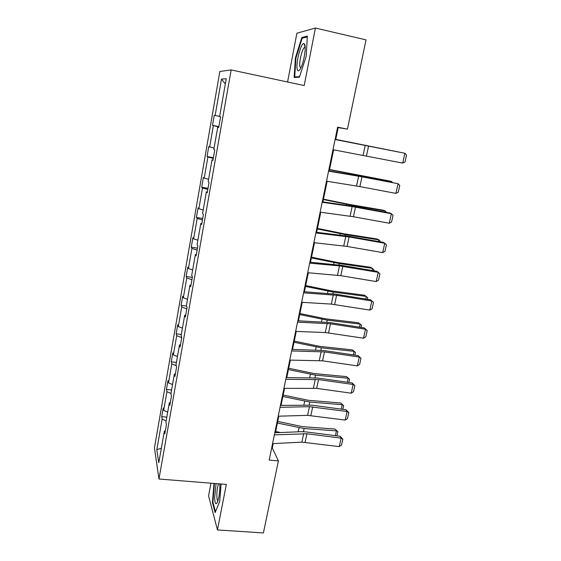<?xml version="1.0" encoding="UTF-8"?>
<svg xmlns="http://www.w3.org/2000/svg" width="561" height="561" viewBox="0 0 561 561"><rect width="100%" height="100%" fill="white"/><g stroke="black" fill="none" stroke-linecap="round" stroke-linejoin="round"><path stroke-width="0.84" d="M210.978 483.196L208.566 495.847L217.451 529.928L263.411 532.95L278.403 460.911L272.288 447.959L273.186 443.583M219.856 71.471L154.45 447.888L158.966 479.01L231.167 69.936L219.856 71.471M231.167 69.936L304.188 85.545L315.415 28.05L296.888 33.211L287.576 81.99M315.415 28.05L366.024 39.866L347.441 129.156L337.617 127.165L269.182 460.083L278.403 460.911M166.14 420.925L162.157 419.095L161.715 416.648L166.799 417.16M161.344 448.204L156.821 449.698L162.157 419.095M167.676 412.167L163.686 410.357L163.23 407.966L161.715 416.648M163.686 410.357L166.94 391.697L166.456 389.439L171.575 389.993M172.529 384.565L168.482 382.833L167.991 380.631L166.456 389.439M168.482 382.833L171.792 363.893L171.266 361.824L176.413 362.434M177.444 356.551L173.363 354.896L172.823 352.89L171.266 361.824M173.363 354.896L176.715 335.674L176.154 333.802L181.329 334.461M182.444 328.115L178.307 326.544L177.732 324.735L176.154 333.802M178.307 326.544L181.715 307.035L181.105 305.366L186.554 306.103M187.514 299.244L183.328 297.758L182.711 296.159L181.105 305.366M183.328 297.758L186.785 277.954L186.14 276.496L192.346 277.393M192.661 269.939L188.426 268.537L187.767 267.148L186.14 276.496M188.426 268.537L191.939 248.432L191.245 247.184L197.486 248.151M197.886 240.178L193.608 238.874L192.9 237.696L191.245 247.184M193.608 238.874L197.17 218.446L196.427 217.43L202.71 218.467M203.194 209.961L198.86 208.741L198.11 207.794L196.427 217.43M198.86 208.741L202.479 188.005L201.694 187.22L208.012 188.321M208.587 179.268L204.204 178.146L203.398 177.43L201.694 187.22M204.204 178.146L207.879 157.08L207.044 156.533L213.397 157.704M214.064 148.09L208.776 146.596L207.044 156.533M209.625 147.066L213.362 125.671L212.472 125.369L218.867 126.611M219.624 116.415L214.232 115.278L212.472 125.369M215.136 115.503L221.49 79.073L226.244 78.736L219.596 116.604L220.585 116.849L218.713 127.508L217.738 127.172L213.832 149.401L214.765 149.913L212.921 160.397L212.009 159.794L208.166 181.666L209.043 182.444L207.233 192.76L206.371 191.897L202.591 213.411L203.419 214.449L201.63 224.596L200.824 223.474L197.1 244.652L197.879 245.935L196.119 255.921L195.361 254.561L191.701 275.395L192.43 276.917L190.698 286.748L189.99 285.149L186.385 305.661L187.065 307.414L185.361 317.091L184.695 315.261L181.154 335.457L181.785 337.434L180.109 346.957L179.492 344.91L176 364.79L176.582 366.985L174.934 376.361L174.366 374.103L170.923 393.682L171.463 396.08L169.843 405.308L169.317 402.84L165.93 422.124L166.428 424.733L164.829 433.821L164.345 431.15L158.791 462.755L156.821 449.698M170.327 402.546L169.317 402.84M170.965 393.457L166.94 391.697M175.376 373.85L174.366 374.103M176.252 365.737L171.792 363.893M180.502 344.706L179.492 344.91M181.75 337.631L176.715 335.674M185.712 315.107L184.695 315.261M186.806 308.88L181.715 307.035M190.999 285.044L189.99 285.149M191.939 279.701L186.785 277.954M196.371 254.505L195.361 254.561M197.149 250.066L191.939 248.432M201.827 223.474L200.824 223.474M202.444 219.975L197.17 218.446M207.374 191.946L206.371 191.897M207.822 189.408L202.479 188.005M213.012 159.906L212.009 159.794M213.278 158.37L207.879 157.08M218.741 127.347L217.738 127.172M218.825 126.835L213.362 125.671M217.451 529.928L226.335 484.431L158.966 479.01M335.723 139.598L338.192 127.585L347.441 129.156M275.416 432.748L278.824 416.171M281.047 405.386L284.553 388.345M286.762 377.609L290.36 360.106M292.562 349.419L296.257 331.432M298.445 320.801L302.246 302.323M304.42 291.755L308.326 272.765M310.492 262.253L314.504 242.745M316.649 232.303L320.773 212.254M322.912 201.883L327.147 181.287M329.265 170.986L333.62 149.829M337.554 127.452L338.192 127.585M271.685 447.902L272.288 447.959M225.319 83.989L221.49 79.073M165.355 430.806L164.345 431.15M299.406 77.194L306.18 56.317L307.365 36.1L301.839 37.482L295.381 57.972L294.146 77.467L299.406 77.194M213.993 483.435L212.409 502.467L215.108 512.614L219.709 501.415L221.111 484.01M295.92 58.092L295.381 57.972M303.48 37.86L301.839 37.482M212.998 502.509L212.409 502.467M335.078 139.514L404.895 153.272L335.085 139.472M332.982 149.71L402.7 163.083L404.895 153.272L406.55 155.131L405.014 161.982L402.7 163.083M398.401 151.954L335.759 139.416M398.506 151.975L335.766 139.387M328.571 171.154L361.985 176.827L398.079 183.72L360.814 176.371L328.627 170.874M326.509 181.189L359.896 186.589L395.919 193.384L398.079 183.72L399.748 185.481L398.233 192.227L395.919 193.384M322.168 202.297L352.147 206.574L391.375 213.706L390.042 213.04L354.37 206.497L322.273 201.792M320.142 212.17L353.437 216.735L389.243 223.222L391.375 213.706L393.037 215.375L391.55 222.016L389.243 223.222M391.669 182.269L391.809 181.638L329.524 169.71M392.434 182.416L391.809 181.638L389.86 181.049L329.566 169.506M385.035 212.121L385.295 210.971L351.747 205.263L323.388 199.555M386.522 212.395L385.295 210.971L383.394 210.228L350.008 204.534L323.466 199.169M304.925 45.062L304.069 43.59C301.215 41.879 295.605 63.049 297.211 69.185C297.849 71.717 299.027 71.345 300.752 68.07C303.62 62.566 306.061 49.158 304.925 45.062M305.184 47.355L304.188 47.706C301.797 49.852 298.887 62.832 299.904 66.696L300.808 67.951M299.581 76.661L294.728 76.927L295.928 58.028L302.19 38.183L307.316 36.914M296.622 77.334L294.728 76.927M216.076 483.603L214.604 497.909C214.933 503.708 215.894 505.117 217.479 502.144C219.141 497.544 219.94 491.752 219.877 484.753L219.835 483.905M218.538 483.799C217.373 487.285 216.812 491.506 216.862 496.464C216.974 499.15 217.338 500.608 217.956 500.854M215.466 511.744L212.9 502.151L214.456 483.477M315.871 232.948L349.103 236.959L384.762 243.243L383.479 242.408L348.016 236.16L316.018 232.226M313.872 242.675L347.077 246.426L382.665 252.611L384.762 243.243L386.438 244.813L384.965 251.356L382.665 252.611M378.507 241.532L378.871 239.877L345.485 234.631L317.344 228.951M380.113 241.819L380.225 241.328L378.871 239.877L377.027 238.979L343.795 233.748L317.456 228.397M309.665 263.137L339.482 265.9L378.254 272.33L377.02 271.342L341.768 265.381L309.861 262.197M307.694 272.709L340.808 275.675L376.186 281.566L378.254 272.33L379.93 273.817L378.486 280.269L376.186 281.566M372.069 270.507L372.553 268.354L339.321 263.565L311.383 257.913M373.668 270.774L373.907 269.715L370.751 267.309L337.673 262.534L311.53 257.197M303.557 292.856L336.6 295.296L371.838 300.991L370.653 299.847L335.604 294.174L303.796 291.706M301.622 302.288L331.334 304.104L369.804 310.093L371.838 300.991L373.521 302.393L372.097 308.746L369.804 310.093M370.653 299.847L373.521 302.393M365.73 299.055L366.319 296.425L333.241 292.078L305.514 286.447M367.322 299.308L367.679 297.688L364.566 295.233L331.642 290.893L305.696 285.57M297.54 322.119L330.492 323.809L365.52 329.23L364.377 327.94L329.538 322.533L297.821 320.773M295.633 331.411L325.268 332.533L363.514 338.199L365.52 329.23L367.203 330.548L365.8 336.81L363.514 338.199M364.377 327.94L367.203 330.548M359.489 327.175L360.176 324.083L327.252 320.17L299.728 314.56M361.067 327.421L361.543 325.261L358.465 322.757L325.696 318.844L299.939 313.536M291.615 350.948L324.475 351.908L359.292 357.055L358.191 355.618L323.557 350.485L291.93 349.405M289.735 360.092L322.561 360.828L357.315 365.891L359.292 357.055L360.982 358.29L359.601 364.461L357.315 365.891M358.191 355.618L360.982 358.29M353.332 354.896L354.117 351.354L321.348 347.855L294.027 342.273M355.499 352.441L352.455 349.896L355.499 352.441L354.903 355.127M294.273 341.095L319.833 346.389L352.455 349.896M285.78 379.341L318.543 379.594L353.157 384.481L352.098 382.897L317.666 378.023L286.138 377.609M283.929 388.352L316.656 388.38L351.207 393.184L353.157 384.481L354.847 385.638L353.486 391.718L351.207 393.184M352.098 382.897L354.847 385.638M347.266 382.209L348.15 378.233L315.527 375.141L288.41 369.58M349.538 379.236L346.53 376.641L349.538 379.236L348.823 382.434M288.684 368.261L314.055 373.542L346.53 376.641M280.03 407.314L309.448 406.676L347.105 411.508L346.088 409.782L311.86 405.168L280.423 405.393M278.207 416.192L307.596 415.35L345.183 420.091L347.105 411.508L348.802 412.587L347.462 418.576L345.183 420.091M346.088 409.782L348.802 412.587M282.499 405.351L281.117 405.049M341.284 409.137L342.266 404.733L309.791 402.034L282.87 396.501M343.655 405.659L340.681 403.015L343.655 405.659L342.834 409.348M283.172 395.042L308.361 400.309L340.681 403.015M274.364 434.866L306.93 433.765L341.144 438.148L340.169 436.29L306.138 431.921L301.306 431.682L274.799 432.776M272.569 443.618L301.874 442.159L339.251 446.605L341.144 438.148L342.848 439.151L341.523 445.062L339.251 446.605M340.169 436.29L342.848 439.151M280.528 432.538L275.682 431.472M335.394 435.68L336.46 430.862L304.139 428.548L277.415 423.043M337.862 431.704L334.924 429.025L337.862 431.704L336.93 435.876M277.744 421.444L302.751 426.697L334.924 429.025M365.204 145.397L363.079 155.327M368.577 146.063L366.459 155.979M358.626 176.224L356.537 186M361.985 176.827L359.896 186.589M352.147 206.574L350.092 216.202M355.499 207.128L353.437 216.735M358.023 175.852L358.107 175.446M352.624 174.927L352.736 174.408M351.593 206.013L351.747 205.263M346.207 205.221L346.41 204.26M345.765 236.462L343.746 245.949M349.103 236.959L347.077 246.426M345.26 235.711L345.485 234.631M339.889 235.045L340.183 233.664M339.482 265.9L337.491 275.248M342.806 266.349L340.808 275.675M339.019 264.967L339.321 263.565M333.669 264.42L334.047 262.632M333.297 294.904L331.334 304.104M336.6 295.296L334.637 304.483M332.876 293.789L333.241 292.078M327.54 293.361L328.003 291.173M327.203 323.466L325.268 332.533M330.492 323.809L328.557 332.862M326.818 322.182L327.252 320.17M321.495 321.874L322.042 319.3M321.194 351.614L319.286 360.548M324.475 351.908L322.561 360.828M320.857 350.162L321.348 347.855M315.548 349.966L316.173 347.014M315.275 379.348L313.396 388.149M318.543 379.594L316.656 388.38M314.973 377.735L315.527 375.141M309.686 377.644L310.387 374.334M309.448 406.676L307.596 415.35M312.694 406.879L310.836 415.54M309.181 404.902L309.791 402.034M303.908 404.923L304.686 401.255M303.697 433.611L301.874 442.159M306.93 433.765L305.1 442.306M303.473 431.69L304.139 428.548M298.214 431.809L299.062 427.805M305.121 47.327L304.069 43.59M305.191 47.93L304.188 47.706"/></g></svg>
